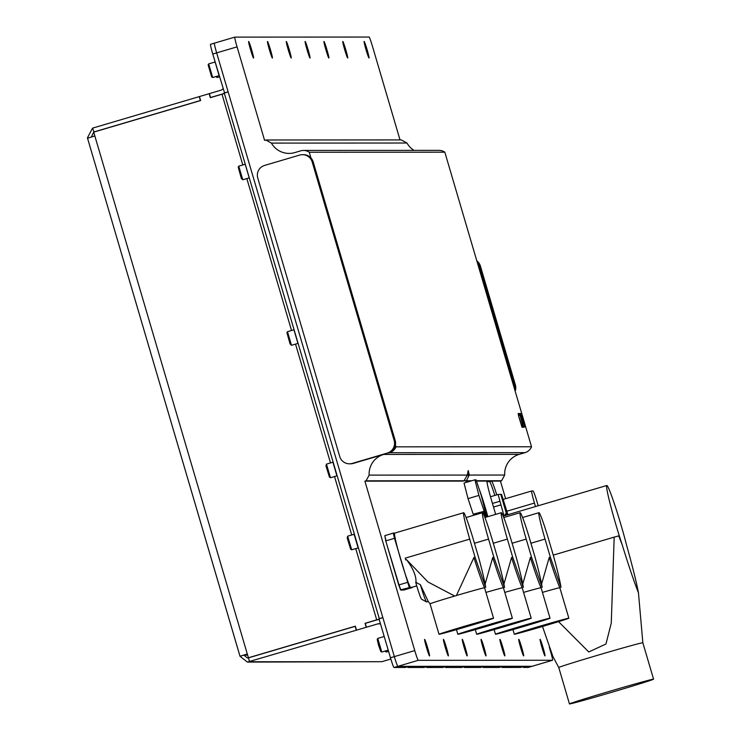 <?xml version="1.0" encoding="UTF-8"?>
<svg xmlns="http://www.w3.org/2000/svg" width="741" height="741" viewBox="0 0 741 741"><rect width="100%" height="100%" fill="white"/><g stroke="black" fill="none" stroke-linecap="round" stroke-linejoin="round"><path stroke-width="1.11" d="M414.756 650.589A10.152 0.602 73.5 0 0 418.248 660.324L552.536 660.259L532.131 666.289A10.152 0.602 73.5 0 0 532.14 666.279L528.24 667.437L523.424 667.437L527.305 666.289L532.131 666.289A10.152 0.602 -106.5 0 1 532.131 666.289A10.152 0.602 -106.5 0 1 532.14 666.279L397.834 666.354A10.152 0.602 -106.5 0 1 394.342 656.619L414.756 650.589L364.887 481.15L462.856 481.104L464.023 480.761L467.33 475.064L468.275 470.554L469.266 475.064L466.376 480.761L465.209 481.104A26.398 1.565 73.5 0 0 464.69 479.64M468.423 476.537L467.867 471.498M483.419 511.531A24.37 1.445 73.5 0 0 485.272 517.44M542.004 647.597A8.633 0.509 -106.5 0 1 540.087 639.326A8.633 0.509 -106.5 0 1 543.07 647.597A8.633 0.509 -106.5 0 1 544.978 655.878A8.633 0.509 -106.5 0 1 542.004 647.597M520.664 647.606A8.633 0.509 -106.5 0 1 518.756 639.335A8.633 0.509 -106.5 0 1 521.738 647.606A8.633 0.509 -106.5 0 1 523.646 655.887A8.633 0.509 -106.5 0 1 520.664 647.606M501.842 647.625A8.633 0.509 -106.5 0 1 499.934 639.344A8.633 0.509 -106.5 0 1 502.907 647.615A8.633 0.509 -106.5 0 1 504.816 655.896A8.633 0.509 -106.5 0 1 501.842 647.625M483.012 647.634A8.633 0.509 -106.5 0 1 481.104 639.353A8.633 0.509 -106.5 0 1 484.086 647.634A8.633 0.509 -106.5 0 1 485.994 655.905A8.633 0.509 -106.5 0 1 483.012 647.634M464.19 647.643A8.633 0.509 -106.5 0 1 462.282 639.363A8.633 0.509 -106.5 0 1 465.255 647.643A8.633 0.509 -106.5 0 1 467.173 655.915A8.633 0.509 -106.5 0 1 464.19 647.643M445.36 647.653A8.633 0.509 -106.5 0 1 443.451 639.372A8.633 0.509 -106.5 0 1 446.434 647.653A8.633 0.509 -106.5 0 1 448.342 655.924A8.633 0.509 -106.5 0 1 445.36 647.653M426.538 647.662A8.633 0.509 -106.5 0 1 424.63 639.381A8.633 0.509 -106.5 0 1 427.603 647.662A8.633 0.509 -106.5 0 1 429.521 655.933A8.633 0.509 -106.5 0 1 426.538 647.662M250.569 49.767A8.633 0.509 -106.5 0 1 248.661 41.496A8.633 0.509 -106.5 0 1 251.634 49.767A8.633 0.509 -106.5 0 1 253.552 58.048A8.633 0.509 -106.5 0 1 250.569 49.767M269.4 49.758A8.633 0.509 -106.5 0 1 267.482 41.487A8.633 0.509 -106.5 0 1 270.465 49.758A8.633 0.509 -106.5 0 1 272.373 58.039A8.633 0.509 -106.5 0 1 269.4 49.758M288.221 49.749A8.633 0.509 -106.5 0 1 286.313 41.477A8.633 0.509 -106.5 0 1 289.286 49.749A8.633 0.509 -106.5 0 1 291.204 58.03A8.633 0.509 -106.5 0 1 288.221 49.749M307.052 49.74A8.633 0.509 -106.5 0 1 305.135 41.468A8.633 0.509 -106.5 0 1 308.117 49.74A8.633 0.509 -106.5 0 1 310.025 58.02A8.633 0.509 -106.5 0 1 307.052 49.74M325.873 49.73A8.633 0.509 -106.5 0 1 323.965 41.459A8.633 0.509 -106.5 0 1 326.938 49.73A8.633 0.509 -106.5 0 1 328.856 58.011A8.633 0.509 -106.5 0 1 325.873 49.73M344.704 49.721A8.633 0.509 -106.5 0 1 342.787 41.45A8.633 0.509 -106.5 0 1 345.769 49.721A8.633 0.509 -106.5 0 1 347.677 58.002A8.633 0.509 -106.5 0 1 344.704 49.721M366.035 49.712A8.633 0.509 -106.5 0 1 364.127 41.44A8.633 0.509 -106.5 0 1 367.101 49.712A8.633 0.509 -106.5 0 1 369.018 57.983A8.633 0.509 -106.5 0 1 366.035 49.712M483.595 511.475A21.322 1.26 73.5 0 0 485.457 517.385M487.837 516.681A24.37 1.445 73.5 0 0 479.029 488.736M552.536 660.259A10.152 0.602 73.5 0 0 552.545 660.25A10.152 0.602 73.5 0 0 550.294 650.515L549.322 647.199M505.612 498.684L500.434 481.085L501.601 480.742L476.38 480.752M496.785 494.886A20.303 1.204 73.5 0 0 491.524 481.085L500.434 481.085M476.491 481.094L487.124 481.094A20.303 1.204 73.5 0 0 487.106 481.094A20.303 1.204 73.5 0 0 491.607 500.564L494.469 510.299A10.152 0.602 -106.5 0 1 495.618 514.384M465.209 481.104L470.637 481.094M473.203 514.208L485.244 510.994L481.242 495.414L476.074 479.835L474.916 479.835L464.033 483.049L468.034 498.628L473.203 514.208L485.244 510.994M485.068 510.308L484.068 506.409M486.837 516.153L485.707 516.153L484.558 512.263A2.028 2.028 90 0 1 484.568 512.253L485.698 512.253L486.837 516.153A2.028 2.028 90 0 1 485.846 514.93L485.522 513.819L484.901 513.819M487.652 516.736A21.322 1.26 73.5 0 0 481.372 495.942M312.193 161.964L394.156 440.46A10.152 10.133 90 0 1 387.311 453.066L352.318 463.403A10.152 10.133 90 0 1 339.73 456.539L257.766 178.044A10.152 10.133 90 0 1 264.62 165.428L299.614 155.091A10.152 10.133 90 0 1 312.193 161.964L313.202 161.964L395.166 440.45A10.152 10.133 90 0 1 388.312 453.066L389.479 452.723A10.152 10.133 -90 0 0 395.99 446.832L395.444 444.989M302.467 154.684L303.477 154.684A10.152 10.133 90 0 1 313.202 161.964M394.342 656.619L390.461 657.767L378.994 618.818L382.884 617.67L394.342 656.619L216.659 52.889A10.152 0.602 -106.5 0 1 214.408 43.154L234.804 37.124A10.152 0.602 73.5 0 1 234.832 37.115L369.12 37.05A10.152 0.602 73.5 0 1 372.612 46.785L400.02 139.929M216.659 52.889A10.152 0.602 73.5 0 1 214.408 43.154A10.152 0.602 -106.5 0 1 214.418 43.145L234.814 37.124A10.152 0.602 73.5 0 0 237.064 46.859L212.769 54.037L224.588 92.986M464.023 480.761L366.054 480.807L369.148 475.111L467.33 475.064M364.887 481.15L366.054 480.807M494.84 495.46A20.303 1.204 73.5 0 0 489.579 481.659L486.994 481.659M352.318 463.403L353.327 463.403A10.152 10.133 90 0 1 350.465 463.82L349.456 463.82M369.148 475.111A20.303 20.266 90 0 1 383.643 454.446L519.191 454.372A20.303 20.266 -90 0 0 504.695 475.046L501.601 480.742M353.327 463.403L383.643 454.446M271.428 143.096L265.741 139.993L401.289 139.919L406.976 143.022L271.428 143.096A20.303 20.266 90 0 0 294.807 152.581L300.633 150.858A10.152 10.133 -90 0 1 309.284 152.257L310.979 158M265.741 139.993L264.583 140.336L237.064 46.859M515.18 391.22A10.152 10.133 -90 0 0 515.375 384.885L480.418 266.084A10.152 10.133 -90 0 0 476.815 260.86M480.418 266.084L479.408 266.084L514.374 384.885L515.375 384.885M389.479 452.723L525.026 452.649A10.152 10.133 90 0 0 531.529 446.767L444.832 152.192L309.284 152.257M514.652 389.414A10.152 10.133 -90 0 0 514.374 384.885M479.408 266.084A10.152 10.133 -90 0 0 477.185 262.129M303.495 150.442L439.043 150.367A10.152 10.133 90 0 1 444.832 152.192M406.976 143.022A20.303 20.266 -90 0 0 414.089 150.386M471.804 480.752L466.376 480.761M469.266 475.064L504.695 475.046M525.026 452.649L519.191 454.372M531.529 446.767L395.99 446.832M474.916 479.835L478.918 495.414L468.034 498.628M478.918 495.414L484.086 510.994M508.298 514.587L506.427 513.569L505.103 514.245L505.223 515.495M507.78 514.31L501.564 494.414L500.759 494.321L506.427 513.569M503.982 515.866L498.128 494.488L490.505 496.739L498.109 494.497M500.759 494.321L498.128 494.488M535.484 506.557L534.456 503.056A12.588 0.75 -106.5 0 1 531.668 490.987A12.588 0.75 -106.5 0 1 531.677 490.987L533.085 490.987A12.588 0.75 -106.5 0 1 537.42 503.056L538.207 505.751M638.455 592.772C634.231 582.176 628.803 566.161 622.171 544.718A40.607 2.408 -106.5 0 1 615.28 522.525A40.607 2.408 -106.5 0 1 606.842 485.475A40.607 2.408 -106.5 0 1 621.412 526.323A40.607 2.408 -106.5 0 1 626.46 544.718C632.443 566.124 636.445 582.139 638.455 592.772L642.845 642.762A43.83 0.769 163.6 0 0 642.762 642.734A43.83 0.769 163.6 0 0 599.339 654.766A43.83 0.769 163.6 0 0 558.751 667.511L558.751 667.511A43.83 0.769 163.6 0 0 558.77 667.521L569.468 703.931A43.83 0.769 163.6 0 0 569.551 703.95A43.83 0.769 163.6 0 0 612.983 691.918A43.83 0.769 163.6 0 0 653.562 679.173A43.83 0.769 163.6 0 0 653.479 679.154A43.83 0.769 163.6 0 0 610.056 691.186A43.83 0.769 163.6 0 0 569.468 703.931M622.171 544.718L618.716 535.882A65.93 1.149 163.6 0 0 614.178 537.123L553.258 555.12M558.538 621.634L588.762 651.96L605.962 644.012L611.269 623.125L614.178 537.123M552.73 655.998L542.505 626.469M461.523 667.465L465.413 666.316L461.532 667.465A10.152 0.602 -106.5 0 1 461.532 667.465A10.152 0.602 -106.5 0 1 461.523 667.465L445.61 667.474L449.491 666.326L465.413 666.316A10.152 0.602 73.5 0 0 465.422 666.316M480.344 667.456L464.431 667.465L468.321 666.316L484.234 666.307A10.152 0.602 73.5 0 0 484.243 666.307L480.344 667.456A10.152 0.602 -106.5 0 1 480.353 667.456A10.152 0.602 -106.5 0 1 480.344 667.456L484.243 666.307M499.175 667.446L503.065 666.298L499.184 667.446A10.152 0.602 -106.5 0 1 499.184 667.446A10.152 0.602 -106.5 0 1 499.175 667.446L483.262 667.456L487.143 666.307L503.065 666.298A10.152 0.602 73.5 0 0 503.074 666.298M442.692 667.474L426.779 667.484L430.669 666.335L446.582 666.326A10.152 0.602 73.5 0 0 446.591 666.326L442.692 667.474A10.152 0.602 -106.5 0 1 442.71 667.474A10.152 0.602 -106.5 0 1 442.692 667.474L446.591 666.326M423.871 667.484L427.761 666.335L423.88 667.484A10.152 0.602 -106.5 0 1 423.88 667.484A10.152 0.602 -106.5 0 1 423.871 667.484L407.958 667.493L411.848 666.344L427.761 666.335A10.152 0.602 73.5 0 0 427.77 666.335M393.953 667.502L405.04 667.493A10.152 0.602 -106.5 0 1 405.058 667.493A10.152 0.602 -106.5 0 1 405.04 667.493L408.93 666.344A10.152 0.602 73.5 0 0 408.939 666.344L397.834 666.354L393.953 667.502A10.152 0.602 73.5 0 1 390.461 657.767M520.525 667.428A10.152 0.602 -106.5 0 1 520.515 667.437L502.083 667.446L505.973 666.298L524.396 666.289A10.152 0.602 73.5 0 0 524.406 666.289L520.506 667.437A10.152 0.602 -106.5 0 1 520.506 667.437L524.406 666.289M247.392 662.093L240.019 656.267L87.54 138.224L94.829 135.936L247.29 653.97L240.001 656.267L243.909 655.118L247.383 658.036L248.439 657.869L249.587 661.759L381.865 661.694L247.392 662.093L356.31 630.23L355.161 626.34L248.439 657.869M247.318 654.034L243.909 655.109M247.29 653.97L248.42 657.767L355.328 626.182L356.504 630.174L366.221 627.303L365.044 623.311L379.086 619.143M355.347 626.247L248.42 657.767M366.221 627.303L356.504 630.174M379.114 619.226L365.044 623.311M224.384 93.514L210.342 97.673L209.166 93.681L199.449 96.552L200.626 100.544L93.718 132.13L94.829 135.927M94.042 132.037L92.532 128.147L87.438 137.845M92.532 128.147L199.255 96.617L200.403 100.507L93.681 132.037L91.393 136.965M210.564 97.59L209.36 93.625L220.827 90.235A4.057 4.057 -90 0 0 222.976 88.716M210.509 97.525L221.976 94.135A8.123 8.105 -90 0 0 224.347 92.986M381.865 661.694L390.84 659.045M380.513 623.968A4.057 4.057 -90 0 0 377.882 623.857L356.31 630.23M379.022 619.633L379.235 619.633A8.123 8.105 -90 0 0 376.734 619.967L365.267 623.348L366.415 627.247M228.145 91.93L224.264 93.079L379.327 618.716M382.856 617.568L378.966 618.716M214.399 43.154L210.527 44.293A10.152 0.602 73.5 0 0 210.518 44.303A10.152 0.602 73.5 0 0 212.769 54.037M228.117 91.838L224.236 92.986M528.24 667.437A10.152 0.602 73.5 0 0 528.25 667.428A10.152 0.602 73.5 0 0 528.259 667.428L552.545 660.25M523.424 667.437A10.152 0.602 -106.5 0 1 522.97 666.715M502.083 667.446A10.152 0.602 -106.5 0 1 501.638 666.724M483.262 667.456A10.152 0.602 -106.5 0 1 482.808 666.733M464.431 667.465A10.152 0.602 -106.5 0 1 463.986 666.743M445.61 667.474A10.152 0.602 -106.5 0 1 445.156 666.752M426.779 667.484A10.152 0.602 -106.5 0 1 426.334 666.761M407.958 667.493A10.152 0.602 -106.5 0 1 407.504 666.77M208.119 64.921L208.684 63.893L212.686 77.518L211.676 76.971L208.147 64.902M212.686 77.518L219.123 75.628M242.779 179.767L241.353 178.414L238.213 167.16L238.759 166.16L242.779 179.767L249.217 177.877M245.206 164.243L238.759 166.16M291.5 345.306L290.074 343.954L286.934 332.7L287.48 331.699L291.5 345.306L297.938 343.416M293.927 329.782L287.48 331.699M330.477 477.732L329.467 477.185L325.975 465.922L326.457 464.125L330.477 477.732L336.914 475.842M332.904 462.208L326.457 464.125M351.679 549.794L350.678 549.248L347.186 537.985L347.659 536.188L351.679 549.794L358.125 547.905M354.105 534.27L347.659 536.188M381.772 652.034L380.772 651.487L378.623 645.457L377.206 639.437L377.753 638.427L381.772 652.034L388.21 650.144M216.52 76.397L217.076 77.518L215.844 76.601M217.076 77.518L219.475 76.823M385.616 650.913L386.163 652.034L384.931 651.117M386.163 652.034L388.562 651.339M559.844 587.761A28.427 0.5 163.6 0 0 559.881 587.724L559.881 587.724A28.427 0.5 163.6 0 0 559.826 587.706L559.826 587.706A28.427 0.5 163.6 0 0 542.431 592.383M514.374 634.259A28.427 0.5 163.6 0 0 542.532 626.46A28.427 0.5 163.6 0 0 568.856 618.198A28.427 0.5 163.6 0 0 568.792 618.179A28.427 0.5 163.6 0 0 540.634 625.988A28.427 0.5 163.6 0 0 514.31 634.25A28.427 0.5 163.6 0 0 514.374 634.259M530.936 543.236L545.024 539.077L550.359 557.186L561.002 587.363C560.076 581.435 557.704 571.367 553.87 557.186L548.535 539.068A28.427 1.686 73.5 0 0 538.985 512.679A28.427 1.686 73.5 0 0 545.024 539.077M568.856 618.198L559.835 587.706C557.464 582.398 553.916 572.339 549.192 557.528L541.671 583.778M550.359 557.186L549.192 557.528M541.023 587.78A28.427 0.5 163.6 0 0 541.06 587.733L541.06 587.733A28.427 0.5 163.6 0 0 541.004 587.715L541.004 587.715A28.427 0.5 163.6 0 0 523.6 592.392M495.544 634.268A28.427 0.5 163.6 0 0 523.702 626.469A28.427 0.5 163.6 0 0 550.026 618.207A28.427 0.5 163.6 0 0 549.97 618.189A28.427 0.5 163.6 0 0 521.812 625.997A28.427 0.5 163.6 0 0 495.488 634.259A28.427 0.5 163.6 0 0 495.544 634.268M512.105 543.246L526.203 539.087L531.529 557.195L542.18 587.372C541.254 581.444 538.883 571.376 535.039 557.195L529.713 539.077A28.427 1.686 73.5 0 0 520.154 512.689A28.427 1.686 73.5 0 0 526.203 539.087M541.013 587.715L541.004 587.715C538.633 582.407 535.085 572.348 530.361 557.538L522.84 583.788M531.529 557.195L530.361 557.538M522.192 587.789A28.427 0.5 163.6 0 0 522.229 587.743L522.229 587.743A28.427 0.5 163.6 0 0 522.173 587.724L522.173 587.724A28.427 0.5 163.6 0 0 504.778 592.402M476.722 634.277A28.427 0.5 163.6 0 0 504.88 626.478A28.427 0.5 163.6 0 0 531.204 618.216A28.427 0.5 163.6 0 0 531.149 618.198A28.427 0.5 163.6 0 0 502.982 626.006A28.427 0.5 163.6 0 0 476.667 634.268A28.427 0.5 163.6 0 0 476.722 634.277M493.284 543.255L507.372 539.096L512.707 557.204L523.35 587.381C522.424 581.453 520.052 571.385 516.218 557.204L510.882 539.087A28.427 1.686 73.5 0 0 501.333 512.698A28.427 1.686 73.5 0 0 507.372 539.096M531.204 618.216L522.183 587.724C519.812 582.417 516.264 572.358 511.54 557.547L504.019 583.797M512.707 557.204L511.54 557.547M503.371 587.798A28.427 0.5 163.6 0 0 503.408 587.752L503.408 587.752A28.427 0.5 163.6 0 0 503.352 587.743L503.352 587.743A28.427 0.5 163.6 0 0 485.948 592.411M457.892 634.287A28.427 0.5 163.6 0 0 486.059 626.488A28.427 0.5 163.6 0 0 512.374 618.226A28.427 0.5 163.6 0 0 512.318 618.207A28.427 0.5 163.6 0 0 484.16 626.015A28.427 0.5 163.6 0 0 457.836 634.277A28.427 0.5 163.6 0 0 457.892 634.287M474.453 543.264L488.551 539.105L493.877 557.213L504.528 587.391C503.602 581.463 501.231 571.404 497.387 557.213L492.061 539.105A28.427 1.686 73.5 0 0 482.502 512.707A28.427 1.686 73.5 0 0 488.551 539.105M503.361 587.733L504.528 587.391L503.352 587.743C500.981 582.426 497.433 572.367 492.709 557.556L485.188 583.806M493.877 557.213L492.709 557.556M407.457 582.398L399.001 584.899L400.853 590.049L403.697 590.049L400.77 590.068L398.732 584.982L385.765 540.911L400.473 589.845L409.328 587.632L394.49 538.327L393.276 533.094L394.684 533.094A28.427 1.686 -106.5 0 0 400.974 560.363A28.427 1.686 -106.5 0 0 410.783 587.622L416.59 585.909M412.181 587.205L409.328 587.632M426.529 601.924L421.509 599.173A14.153 0.843 -106.5 0 1 416.683 585.622A14.153 0.843 -106.5 0 1 415.71 582.241L420.397 584.732A18.21 1.084 73.5 0 0 426.529 601.924A18.21 1.084 73.5 0 0 426.603 601.933L428.261 601.442M484.54 587.808A28.427 0.5 163.6 0 0 484.577 587.761L484.577 587.761A28.427 0.5 163.6 0 0 484.521 587.752L484.521 587.752A28.427 0.5 163.6 0 0 456.419 595.532L456.419 595.532A28.427 0.5 163.6 0 0 454.696 596.051A28.427 0.5 163.6 0 0 430.039 603.813L430.039 603.813A28.427 0.5 163.6 0 0 430.095 603.832M439.07 634.296A28.427 0.5 163.6 0 0 467.228 626.497A28.427 0.5 163.6 0 0 493.552 618.235A28.427 0.5 163.6 0 0 493.497 618.216A28.427 0.5 163.6 0 0 465.329 626.025A28.427 0.5 163.6 0 0 439.015 634.287A28.427 0.5 163.6 0 0 439.07 634.296M469.72 539.115L475.055 557.223L485.688 587.4C484.781 581.472 482.4 571.413 478.566 557.223L473.23 539.115A28.427 1.686 73.5 0 0 463.681 512.716A28.427 1.686 73.5 0 0 469.72 539.115L405.197 558.177L405.707 559.9L406.522 559.659L427.965 581.963L454.696 596.051M415.997 581.954C416.22 575.794 413.061 568.366 406.522 559.659M420.397 584.732L428.196 601.359L430.039 603.813L439.015 634.287M493.552 618.235L484.54 587.743C482.159 582.435 478.612 572.376 473.888 557.565L456.419 595.532M416.674 585.881L416.173 583.852M475.055 557.223L473.888 557.565M519.923 415.173L518.895 415.479L518.45 413.534A1.019 1.01 86 0 1 518.663 413.497L518.663 413.497A1.019 1.01 86 0 1 519.691 414.182L523.155 425.945L524.915 425.945L524.684 424.954L524.22 427.168L522.461 427.168L518.468 415.608L518.45 413.534M524.915 425.945A1.019 1.019 97.3 0 1 524.22 427.168L522.034 427.288L518.468 415.608M523.146 424.547L520.182 415.46L522.887 424.565L521.997 419.702L523.461 424.51L524.295 424.473L523.442 424.51L521.979 419.712M523.655 420.675L524.545 424.547L523.655 420.675M524.545 424.547L524.258 423.306M523.081 418.767L521.608 415.358L520.775 415.386L521.423 417.915L520.182 415.46M522.275 416.757L523.109 418.785L522.285 417.415M521.395 417.924L520.775 415.386M518.024 413.663L520.617 413.497L521.812 415.173L521.451 414.182L519.691 414.182M522.803 424.954L521.34 425.343M523.683 420.721L521.645 415.368M524.295 424.473L523.387 420.638M521.173 415.636L523.702 424.019M522.637 417.498L523.118 418.813M524.044 422.277L524.332 423.593M485.235 514.93L485.846 514.93M485.522 513.819A2.028 2.028 90 0 1 485.698 512.253M394.156 440.46L395.166 440.45M418.248 660.324L397.834 666.354M489.579 481.659L491.524 481.085M388.312 453.066L387.311 453.066M506.631 515.078L505.103 514.245M500.638 504.945L493.515 507.048M492.45 503.445L499.573 501.342M534.456 503.056L506.844 511.216M531.649 490.987L503.315 499.36L531.668 490.987M247.642 655.118L243.909 655.118M376.706 619.865L355.736 548.609M351.725 534.974L334.524 476.546M330.514 462.912L295.548 344.12M291.537 330.486L246.827 178.581M242.816 164.947L222.004 94.227M380.17 623.857L377.882 623.857M218.873 74.785L215.325 62.726M248.967 177.025L245.419 164.974M297.687 342.564L294.14 330.514M336.664 475L333.117 462.94M357.875 547.062L354.328 535.002M387.969 649.301L384.422 637.241M384.838 535.678L385.765 540.911L384.838 535.669L393.276 533.094L384.848 535.669L386.033 540.828L394.49 538.327M403.697 590.049L412.181 587.622L403.53 590.049M523.155 425.945A1.019 1.01 86 0 1 522.461 427.168L522.034 427.288M520.617 413.497A1.019 1.019 97.3 0 1 521.451 414.182M606.842 485.475L503.213 516.088M642.845 642.762L653.562 679.173M558.751 667.511L552.471 655.655M87.54 138.224L240.001 656.267M214.408 43.154L210.518 44.303M405.058 667.493L408.939 666.344M208.684 63.893L215.112 61.994M377.771 638.409L384.199 636.51M538.985 512.679L522.609 517.514M512.948 629.6L514.31 634.25M541.06 587.706L550.026 618.207M520.154 512.689L503.778 517.524M494.117 629.609L495.488 634.259M501.333 512.698L484.957 517.533M475.296 629.618L476.667 634.268M503.408 587.724L512.374 618.226M482.502 512.707L466.126 517.542M456.465 629.628L457.836 634.277M398.732 584.982L385.765 540.911M463.681 512.716L394.675 533.103M416.877 586.279L416.525 585.816M521.812 415.173L522.173 416.331M524.359 423.75L524.684 424.954"/></g></svg>
